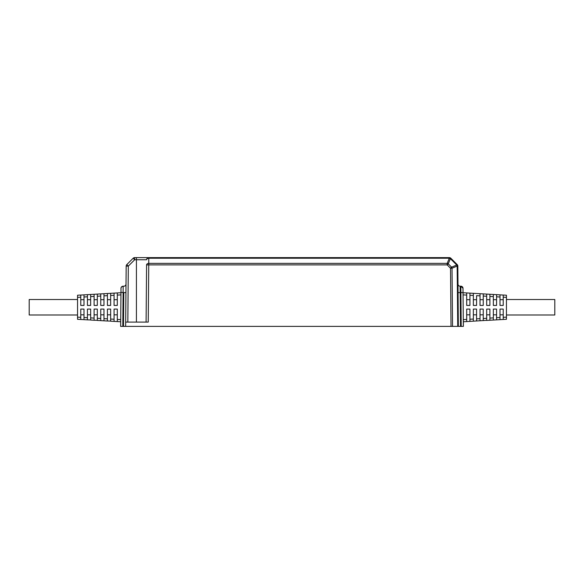 <?xml version="1.0" encoding="UTF-8"?>
<svg xmlns="http://www.w3.org/2000/svg" width="584" height="584" viewBox="0 0 584 584"><rect width="100%" height="100%" fill="white"/><g stroke="black" fill="none" stroke-linecap="round" stroke-linejoin="round"><path stroke-width="0.88" d="M450.841 258.238L450.388 258.668A2.146 1.467 -157.5 0 0 449.315 258.23L449.33 257.617A2.146 2.146 96.8 0 1 450.841 258.245A2.146 2.146 0 0 0 450.833 258.238L457.17 264.574L450.841 258.245L449.315 258.238L447.176 263.384A2.146 1.467 22.5 0 1 448.249 263.829L447.176 264.895L447.176 263.384L148.745 263.384L148.745 264.895L146.591 264.895L146.095 322.083L146.591 264.895A2.146 1.526 0.5 0 1 148.745 263.384L148.789 257.617A2.146 2.146 0 0 0 146.642 259.749L136.422 259.749L136.422 257.617L449.33 257.617L449.315 258.238L148.789 258.238A2.146 1.526 -179.5 0 0 146.642 259.749A2.146 2.146 0 0 1 148.789 257.617L134.67 257.617L134.67 259.749L133.152 258.245L126.801 264.603L128.319 266.107L126.173 266.107L125.684 322.083L125.94 292.591L123.793 292.591L123.501 326.383L125.648 326.383L125.662 324.229M457.17 264.574A2.146 1.226 135 0 1 457.17 266.063A2.146 1.46 -112.7 0 0 456.724 265.005L457.199 264.603A2.146 2.146 145.1 0 1 457.827 266.107L457.987 284.072A2.146 2.146 0 0 0 460.134 286.197L460.849 286.197L461.185 326.383L460.499 326.383L460.134 286.197L460.207 292.591L458.06 292.591L458.352 326.383L457.827 266.107L457.199 266.1A2.146 1.226 -45 0 0 457.199 264.603A2.146 2.146 145.1 0 1 457.827 266.107M457.995 284.678L457.995 285.32M458.017 287.182L458.017 287.788M457.987 284.357L457.995 285.211M463.368 321.769L463.368 326.383L459.236 326.383M451.016 326.383L452.542 326.383L451.016 326.383L450.512 268.231L451.585 267.165A2.146 1.46 67.2 0 1 452.031 268.224L450.512 268.231L447.176 264.895L148.745 264.895L148.241 322.083L125.677 322.083L125.648 326.383L460.499 326.383M124.757 326.383L120.632 326.383L120.705 321.769L117.304 321.572L117.304 309.082L114.077 309.082L114.077 314.82L117.304 314.82M120.998 288.489L120.669 326.383L122.815 326.383L123.107 292.591L120.961 292.299M126.005 285.211L125.976 288.124M125.969 289.467L125.976 288.321M126.83 264.574L126.801 264.603A2.146 2.146 0 0 0 126.173 266.107A2.146 2.146 0 0 1 126.801 264.603M133.159 258.245A2.146 2.146 0 0 1 134.67 257.617A2.146 2.146 0 0 0 133.159 258.245M463.017 289.846L463.002 288.328A2.146 2.146 -91.3 0 0 460.849 286.197L463.002 288.262L463.331 326.383L461.185 326.383M123.501 326.383L122.815 326.383M463.017 290.255L463.032 291.985M77.548 295.227L77.548 297.365L80.775 297.183L80.775 295.037L80.775 305.432L83.994 305.432L83.994 297L87.432 296.803L87.432 294.657L87.432 305.432L90.659 305.432L90.659 296.614L94.097 296.416L94.097 294.27L94.097 305.432L97.316 305.432L97.316 296.234L100.755 296.037L100.755 305.432L103.981 305.432L103.981 295.847L107.419 295.65L107.419 305.432L110.639 305.432L110.639 295.467L114.077 295.27L114.077 305.432L117.304 305.432L117.304 292.934L120.961 292.73L114.077 293.124L114.077 295.27L114.077 293.124L107.419 293.504L107.419 295.65L107.419 293.504L100.755 293.891L100.755 296.037L100.755 293.891L77.548 295.227L77.548 319.287L80.775 319.477L80.775 309.082L83.994 309.082L83.994 319.66L87.432 319.857L87.432 309.082L90.659 309.082L90.659 320.047L94.097 320.244L94.097 309.082L97.316 309.082L97.316 320.426L100.755 320.623L100.755 309.082L103.981 309.082L103.981 320.813L107.419 321.01L107.419 309.082L110.639 309.082L110.639 321.193L114.077 321.39L114.077 314.82M90.659 314.82L87.432 314.82M114.077 299.694L117.304 299.694M107.419 299.694L110.639 299.694M94.097 299.694L97.316 299.694M110.639 314.82L107.419 314.82M83.994 314.82L80.775 314.82M110.639 295.467L110.639 293.423M103.981 314.82L100.755 314.82M80.775 299.694L83.994 299.694M103.981 295.847L103.981 293.701M97.316 314.82L94.097 314.82M87.432 299.694L90.659 299.694M100.755 299.694L103.981 299.694M126.013 284.065L126.013 284.065A2.146 2.146 0 0 1 123.866 286.197L123.151 286.197A2.146 2.146 86.2 0 0 120.998 288.328A2.146 2.146 89.1 0 1 123.151 286.197L123.107 292.591L123.793 292.591M463.061 294.876L466.696 295.081L466.696 292.934L463.039 292.73L469.923 293.124L469.923 295.27L473.361 295.467L473.361 305.432L476.581 305.432L476.581 295.65L480.019 295.847L480.019 305.432L483.245 305.432L483.245 296.037L486.684 296.234L486.684 305.432L489.903 305.432L489.903 296.416L493.341 296.614L493.341 305.432L496.568 305.432L496.568 296.803L500.006 297L500.006 305.432L503.226 305.432L503.226 297.183L506.452 297.365L506.452 295.227L503.226 295.037L503.226 297.183M503.226 305.432L503.226 295.037L469.923 293.124L469.923 305.432L466.696 305.432L466.696 295.081M466.696 299.694L469.923 299.694M486.684 318.28L486.684 320.426L506.452 319.287L506.452 317.141L503.226 317.331L503.226 319.477L503.226 309.082L500.006 309.082L500.006 317.513L496.568 317.711L496.568 319.857L496.568 309.082L493.341 309.082L493.341 317.9L489.903 318.097L489.903 320.244L489.903 309.082L486.684 309.082L486.684 318.28L483.245 318.477L483.245 320.623L483.245 309.082L480.019 309.082L480.019 318.667L476.581 318.864L476.581 321.01L476.581 309.082L473.361 309.082L473.361 319.046L469.923 319.244L469.923 321.39L466.696 321.572L466.696 309.082L469.923 309.082L469.923 321.39L486.684 320.324M506.452 319.287L506.452 295.227M463.294 321.769L466.696 321.572L463.294 321.769M506.452 299.519L554.8 299.519L554.8 314.995L506.452 314.995M500.006 317.513L500.006 319.558M493.341 317.9L493.341 319.937M480.019 318.667L480.019 320.813M473.361 319.046L473.361 321.193M469.923 314.82L466.696 314.82M476.581 314.82L473.361 314.82M483.245 314.82L480.019 314.82M489.903 314.82L486.684 314.82M496.568 314.82L493.341 314.82M503.226 314.82L500.006 314.82M500.006 299.694L503.226 299.694M500.006 294.854L500.006 297M473.361 293.321L473.361 295.467M473.361 299.694L476.581 299.694L476.581 295.65M476.581 305.432L476.581 299.694M480.019 293.701L480.019 295.847M480.019 299.694L483.245 299.694M483.245 293.891L483.245 296.037L483.245 293.891M486.684 294.088L486.684 296.234M486.684 299.694L489.903 299.694M489.903 294.27L489.903 296.416L489.903 294.27M493.341 294.467L493.341 296.614M493.341 299.694L496.568 299.694M496.568 294.657L496.568 296.803L496.568 294.657M117.304 321.572L120.705 321.769L114.077 321.39L114.077 309.082M110.639 321.091L107.419 321.01L107.419 318.864L103.981 318.667M103.981 320.813L100.755 320.623L100.755 309.082M97.316 320.324L94.097 320.244L94.097 309.082M90.659 319.937L87.432 319.857L87.432 317.711L83.994 317.513M83.994 319.66L80.775 319.477L80.775 309.082M77.548 319.287L77.548 317.141L80.775 317.331M77.548 299.519L29.2 299.519L29.2 314.995L77.548 314.995M83.994 297L83.994 294.854M90.659 296.614L90.659 294.467M97.316 296.234L97.316 294.088M452.542 326.383L452.031 268.224L457.17 266.063L457.725 326.383L458.352 326.383M127.83 322.083L128.319 266.107L134.67 259.749L136.422 259.749L136.422 322.083M448.249 263.829L450.388 258.668L456.724 265.005L451.585 267.165L448.249 263.829M463.039 292.591L460.207 292.591M117.304 295.081L120.939 294.876M120.727 319.63L117.304 319.433M123.151 286.197A2.146 2.146 86.2 0 0 120.998 288.328M466.696 319.433L463.273 319.63M94.097 318.097L90.659 317.9M100.755 318.477L97.316 318.28M114.077 319.244L110.639 319.046M458.002 285.926L458.009 286.788M458.024 288.708L458.046 290.569M120.961 292.73L117.304 292.934M125.954 290.664L125.969 289.043M125.983 287.204L125.991 286.459M123.115 286.197C120.37 286.941 121.056 289.219 120.998 288.379L120.99 289.722M123.005 286.204C120.384 287.313 121.063 288.489 120.99 289.146M125.954 290.496L125.976 288.708M125.991 286.788L125.998 285.919"/></g></svg>
